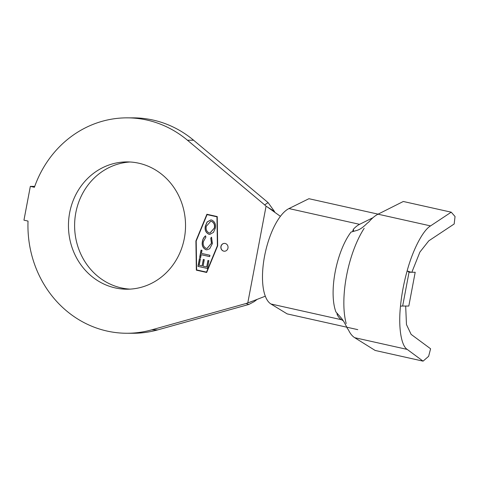 <?xml version="1.0" encoding="UTF-8"?>
<svg xmlns="http://www.w3.org/2000/svg" width="479" height="479" viewBox="0 0 479 479"><rect width="100%" height="100%" fill="white"/><g stroke="black" fill="none" stroke-linecap="round" stroke-linejoin="round"><path stroke-width="0.72" d="M223.717 251.14A3.922 3.604 -89.9 0 0 224.441 251.224A3.922 3.604 -89.9 0 0 228.028 247.703A3.922 3.604 -89.9 0 0 225.172 243.464A3.922 3.604 -89.9 0 0 224.447 243.386A3.922 3.604 -89.9 0 0 220.861 246.907A3.922 3.604 -89.9 0 0 223.717 251.14M224.513 243.386A3.922 3.604 -89.9 0 0 220.981 246.936A3.922 3.604 -89.9 0 0 223.843 251.146A3.922 3.604 -89.9 0 0 224.501 251.224M129.989 289.124A63.647 58.54 90.1 0 1 121.367 287.915A63.647 58.54 90.1 0 1 74.778 220.765A63.647 58.54 90.1 0 1 130.156 161.998M138.772 163.207A63.647 58.54 90.1 0 1 185.229 232.028A63.647 58.54 90.1 0 1 126.911 289.208A63.647 58.54 90.1 0 1 115.211 287.909A63.647 58.54 90.1 0 1 68.76 219.089A63.647 58.54 90.1 0 1 127.079 161.908A63.647 58.54 90.1 0 1 138.772 163.207M257.127 299.381L254.193 301.62L248.852 304.452L246.044 303.506L151.609 329.875A107.703 99.051 90.1 0 1 126.851 333.258A107.703 99.051 90.1 0 1 28.027 221.076L23.95 220.166L30.333 186.379L34.41 187.289A107.703 99.051 90.1 0 1 127.139 117.852L133.294 117.864A107.703 99.051 90.1 0 1 153.082 120.061A107.703 99.051 90.1 0 1 193.6 140.227L268.096 202.611L274.395 211.353L266.067 206.204L247.793 302.902L253.642 300.74M127.139 117.852A107.703 99.051 90.1 0 1 146.927 120.049A107.703 99.051 90.1 0 1 187.445 140.221L264.677 204.898L268.096 202.611M201.18 254.702L200.605 257.738L199.635 257.522L201.03 250.128L202 250.343L201.425 253.379L209.928 255.277L209.676 256.6L201.18 254.702L209.682 256.57M209 234.297C205.808 232.758 204.581 230.04 205.311 226.13L207.108 221.975L210.796 219.927L211.652 220.023C214.837 221.579 216.047 224.322 215.287 228.243L213.484 232.357L209.82 234.387L209.125 234.297C205.934 232.758 204.701 230.04 205.437 226.13L205.311 226.13M196.198 241.003L196.624 269.905L206.509 272.108L217.382 245.727L216.957 216.825L207.072 214.616L196.198 241.003M202.437 241.332C202.803 239.039 203.838 237.219 205.539 235.86L205.904 237.063L203.401 241.584C202.737 244.823 203.701 247.098 206.299 248.415L206.982 248.493L211.431 243.29L210.76 238.147L211.526 237.195L212.401 243.536L209.688 248.757L206.898 249.822L205.982 249.721C202.785 248.104 201.605 245.308 202.437 241.332L202.563 241.332C202.928 239.039 203.958 237.219 205.659 235.86M207.431 268.479L197.959 266.366L199.432 258.576L200.408 258.792L199.18 265.264L202.096 265.917L203.318 259.444L204.288 259.66L203.066 266.132L206.712 266.941L207.934 260.474L208.904 260.69L207.431 268.479M405.671 306.045L406.473 324.564L411.114 334.366L430.591 348.772L428.639 356.292L423.077 361.148L407.21 349.413C401.145 345.712 398.253 327.073 400.492 306.135C401.641 294.423 403.869 282.646 407.162 270.815C412.874 249.691 422.945 230.345 430.543 225.902L451.224 212.179L455.05 216.526L454.17 223.986L428.783 240.835L419.915 252.062L411.832 272.258M352.622 231.387L353.388 229.249A49.852 19.178 -77.4 0 1 359.573 224.328L372.949 217.723M343.269 320.792L341.545 319.738A49.852 19.178 -77.4 0 1 337.222 314.805L336.976 313.607M248.852 304.452L157.765 329.881A107.703 99.051 90.1 0 1 133.006 333.27L126.851 333.258M34.733 186.385L30.333 186.379M196.342 270.162L206.677 272.467L217.67 245.793L217.244 216.568L206.904 214.263L195.911 240.937L196.342 270.162L206.689 272.443M266.067 206.204L264.677 204.898M246.044 303.506L247.793 302.902M357.777 329.648L287.161 313.889L270.928 303.979A49.852 19.178 -77.4 0 1 265.312 296.196L249.607 302.309M265.312 296.196A49.852 19.178 -77.4 0 1 280.401 216.334L267.587 207.15M274.79 212.317L274.395 211.353M280.401 216.334A49.852 19.178 -77.4 0 1 288.957 208.569L308.925 198.707L378.111 214.149M451.224 212.179L403.3 201.485L378.033 214.185A64.593 24.848 -77.4 0 0 368.902 221.903L367.058 223.376C363.333 227.136 360.016 229.459 357.112 230.345L351.017 232.093A49.852 19.178 102.6 0 0 335.929 311.955L340.683 317.314C342.928 319.87 345.12 323.511 347.245 328.235L348.484 329.959A64.593 24.848 -77.4 0 0 354.7 337.689L407.21 349.413M346.191 323.535A64.593 24.848 -77.4 0 1 364.178 228.315M423.077 361.148L375.153 350.454L354.7 337.689M415.197 272.264L408.809 306.051L402.653 306.045L409.036 272.258L415.197 272.264M407.162 270.815L409.036 272.258M400.492 306.135L402.653 306.045M207.018 214.287L196.031 240.937L196.462 270.162M206.509 272.108L217.508 245.727L217.083 216.825L207.072 214.616M205.437 226.13L207.209 221.999L210.856 219.927M209.88 234.387L209.125 234.297M209.982 233.051L214.43 228.076C215.077 224.873 214.107 222.627 211.52 221.346L210.79 221.268M211.401 221.346L210.73 221.268L206.293 226.292C205.689 229.477 206.677 231.704 209.245 232.974L209.922 233.051L214.305 228.076C214.957 224.873 213.987 222.627 211.401 221.346L211.52 221.346M207.048 248.493L211.431 243.29M211.556 243.29L210.76 238.147M210.88 238.147L211.58 237.285M206.964 249.822L205.982 249.721M206.108 249.721C202.91 248.104 201.725 245.308 202.563 241.332M200.611 257.714L199.635 257.522M199.755 257.522L201.15 250.152M207.437 268.456L197.959 266.366M198.084 266.366L199.551 258.606M203.437 259.468L202.096 265.917M208.054 260.498L206.712 266.941M193.6 140.227L187.445 140.221M353.388 229.249L353.622 231.351M337.659 313.907L337.222 314.805M157.765 329.881L151.609 329.875M341.545 319.738L270.928 303.979M359.573 224.328L288.957 208.569M378.033 214.185L430.543 225.902M407.497 271.072L411.239 272.258"/></g></svg>
